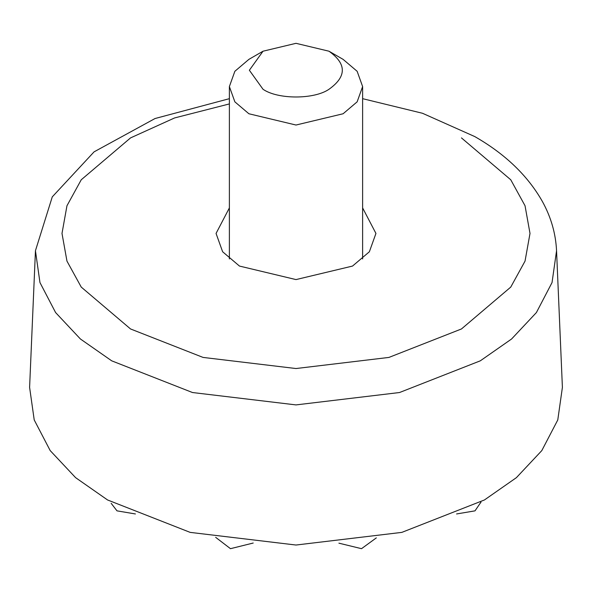 <?xml version="1.0" encoding="UTF-8"?>
<svg xmlns="http://www.w3.org/2000/svg" width="592" height="592" viewBox="0 0 592 592"><rect width="100%" height="100%" fill="white"/><g stroke="black" fill="none" stroke-linecap="round" stroke-linejoin="round"><path stroke-width="0.89" d="M263.026 89.281C277.863 99.552 314.137 99.552 328.974 89.281C346.764 76.59 346.764 63.899 328.974 51.208L296 43.32L263.026 51.208L249.365 70.248L263.026 89.281M461.464 137.906L510.755 179.776L525.037 205.75L530.003 233.433L525.037 261.116L510.755 287.09L461.464 328.96L388.937 357.42L296 368.535L203.063 357.42L130.536 328.96L81.245 287.09L66.963 261.116L61.997 233.433L66.963 205.75L81.245 179.776L130.536 137.906L174.566 117.949L229.378 103.926M362.622 207.918L375.942 233.433L369.371 251.763L352.529 266.067L296 279.587L239.471 266.067L222.629 251.763L216.058 233.433L229.378 207.918M480.852 502.275L475.006 510.852L456.587 513.96M376.327 537.876L361.52 548.68L338.913 543.167M253.213 543.034L230.48 548.68L215.666 537.336M135.413 513.96L116.994 510.852L111.17 503.318M35.446 250.719L39.96 282.562L55.596 312.554L80.416 338.994L111.703 360.831L192.481 392.526L296 404.906L399.519 392.526L480.297 360.831L511.584 338.994L536.404 312.554L552.04 282.562L556.554 250.719L562.4 387.383L557.782 419.935L541.798 450.608L516.416 477.64L484.434 499.966L401.842 532.378L296 545.032L190.158 532.378L107.566 499.966L75.584 477.64L50.202 450.608L34.218 419.935L29.6 387.383L35.446 250.719L52.274 196.87L94.076 151.848L155.03 118.533L229.378 98.672M328.974 51.208L343.108 59.37L357.139 71.292L362.622 86.565L357.139 101.839L343.108 113.76L296 125.03L248.892 113.76L234.861 101.839L229.378 86.565L234.861 71.292L248.892 59.37L263.026 51.208M480.859 501.994L480.859 502.689M362.622 98.672L422.518 113.279L474.784 136.582C505.272 154.061 527.82 175.72 542.427 201.561C551.026 217.168 555.733 233.559 556.554 250.719M229.378 258.948L229.378 86.565M362.622 86.565L362.622 258.948"/></g></svg>
